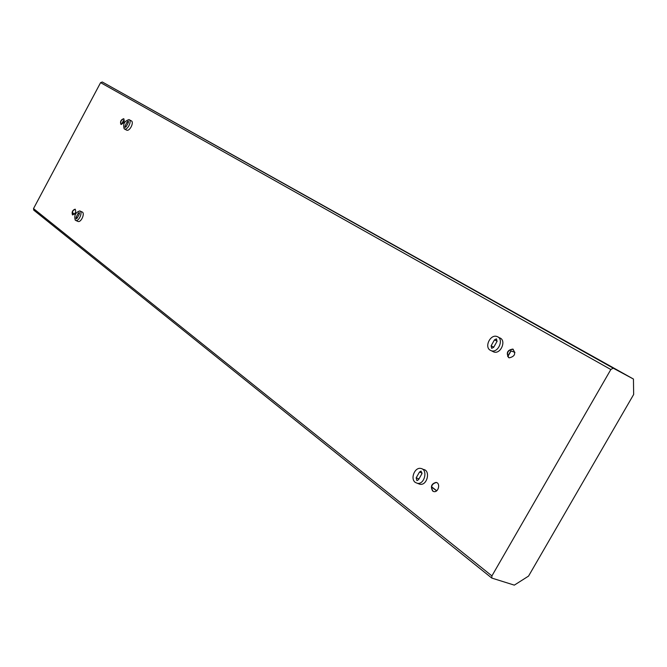 <?xml version="1.0" encoding="UTF-8"?>
<svg xmlns="http://www.w3.org/2000/svg" width="667" height="667" viewBox="0 0 667 667"><rect width="100%" height="100%" fill="white"/><g stroke="black" fill="none" stroke-linecap="round" stroke-linejoin="round"><path stroke-width="1" d="M421.844 473.845L418.534 479.673L416.925 480.624L416.166 477.864L419.468 472.044L421.102 471.085L421.844 473.845M415.283 482.408C410.055 478.839 414.757 466.975 420.81 468.451C428.239 469.393 424.621 484.884 417.317 483.3L415.283 482.408M422.328 469.026L423.42 469.443C430.849 470.385 427.239 485.843 419.935 484.25L418.367 483.683M497.04 341.396L493.663 347.332L491.671 348.341L491.112 345.798L494.472 339.87L496.481 338.869L497.04 341.396M490.287 350.267C484.042 346.948 490.462 333.867 497.015 336.535C504.385 338.669 498.374 353.452 491.246 350.709L490.287 350.267M498.174 337.127L499.491 337.802C506.862 339.945 500.859 354.686 493.73 351.943L492.521 351.342M128.356 122.586L126.163 126.68L125.004 127.497L124.979 125.971L127.172 121.886L128.331 121.069L128.356 122.586M124.204 128.873C122.753 124.245 124.337 121.152 128.948 119.593C132.324 120.719 127.564 130.549 124.404 128.973L124.204 128.873M129.19 119.718L131.149 120.76C134.526 121.886 129.773 131.699 126.613 130.132L126.371 130.007M78.247 213.223L79.298 212.448L79.348 214.057L77.18 218.101L76.138 218.868L76.088 217.259L78.247 213.223L79.473 213.782M75.279 220.202C73.945 215.591 75.421 212.49 79.732 210.897C83.158 211.764 78.956 221.744 75.721 220.435L75.279 220.202M80.015 211.03L81.991 211.931C85.418 212.798 81.224 222.77 77.981 221.452L77.689 221.319M491.913 575.904L610.839 369.518L613.206 368.167L633.45 379.048L633.65 394.489L528.547 576.096L514.315 585.134L491.796 578.072L491.913 575.904L33.517 208.596L33.809 210.18M633.45 379.048L102.318 81.999L100.6 82.633L33.517 208.596M120.86 124.329C119.985 121.536 120.944 119.66 123.728 118.709C124.779 121.419 123.854 123.312 120.977 124.387L120.86 124.329M72.428 214.807C71.619 212.023 72.52 210.147 75.121 209.18C76.313 211.756 75.496 213.682 72.686 214.941L72.428 214.807M508.621 357.57C505.995 352.885 507.37 350.058 512.748 349.083C516.133 353.518 514.966 356.445 509.229 357.845L508.621 357.57M432.675 491.037C430.273 486.618 431.391 483.742 436.026 482.408C440.695 482.958 438.553 492.571 433.967 491.604L432.675 491.037M123.904 118.809C121.194 119.752 120.227 121.619 121.019 124.404M75.313 209.271C72.728 210.28 71.836 212.164 72.653 214.907L72.711 214.949M513.265 349.308L512.998 349.208C507.62 350.183 506.245 353.01 508.871 357.695L508.954 357.737M436.668 482.6L436.285 482.508C431.649 483.833 430.532 486.71 432.933 491.137L433.575 491.512M72.261 212.548L74.421 214.199M431.541 486.977L436.602 490.845M72.278 212.49L74.462 214.157M431.549 486.885L436.668 490.795M121.469 124.454L123.537 120.585L124.32 120.91L123.462 120.544L121.361 124.454M507.804 356.612L511.005 350.975L514.949 352.343M514.941 352.301L510.839 350.875L507.695 356.403M436.735 490.745L431.566 486.802M74.496 214.115L72.294 212.44M418.976 478.898L416.166 477.864M422.136 473.036L419.468 472.044M493.78 347.132L491.112 345.798M497.123 341.221L494.472 339.87M126.196 126.605L124.979 125.971M128.381 122.528L127.172 121.886M77.33 217.826L76.088 217.259M100.6 82.633L610.839 369.518M613.206 368.167L102.318 81.999M419.935 484.25L417.317 483.3M493.73 351.943L491.246 350.709M126.613 130.132L124.404 128.973M77.981 221.452L75.721 220.435M33.7 210.097L491.796 578.072"/></g></svg>
